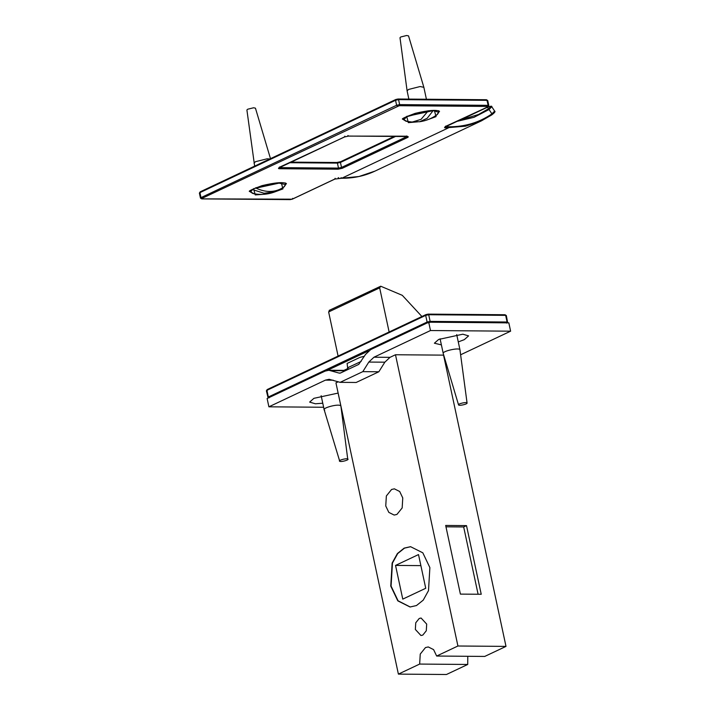 <?xml version="1.0" encoding="UTF-8"?>
<svg xmlns="http://www.w3.org/2000/svg" width="710" height="710" viewBox="0 0 710 710"><rect width="100%" height="100%" fill="white"/><g stroke="black" fill="none" stroke-linecap="round" stroke-linejoin="round"><path stroke-width="1.06" d="M457.293 121.295L474.014 117.31L489.048 109.517L491.764 106.748M487.832 107.814L486.891 107.503C491.382 105.666 491.764 106.172 488.045 109.029L478.522 114.487L459.281 120.354M494.639 111.079L491.923 113.866L491.844 114.851C494.692 112.65 495.615 111.39 494.63 111.079L491.773 106.74C492.181 105.834 490.592 106.065 486.989 107.441L459.929 120.23M467.065 402.969C467.81 404.123 458.82 406.147 458.545 404.886C457.799 403.733 466.781 401.709 467.065 402.969L459.938 349.737C459.388 347.27 441.771 351.228 443.235 353.491L440.085 338.812M458.545 404.886L443.217 353.438M339.744 461.314C337.516 460.568 345.921 458.074 347.714 458.962C349.941 459.707 341.537 462.201 339.744 461.314L324.142 409.652L321.16 395.71M347.714 458.962L340.898 406.058L340.321 405.508C336.806 403.786 320.334 408.658 324.701 410.131M279.749 189.419L275.471 191.656L264.067 193.271L252.148 189.455M255.636 187.981C266.277 192.969 275.764 192.596 284.106 186.881L285.695 184.609L278.125 182.905L255.6 187.822M252.236 189.845L250.648 192.117L252.929 193.519C260.632 195.126 268.14 194.504 275.471 191.656M270.483 158.649L255.449 108.168L253.603 107.769L247.657 109.233L246.902 109.997L254.642 166.131M269.8 158.978L267.155 158.8L255.485 161.685L254.011 163.176M433.277 110.423L427.216 118.251L419.69 121.738L415.945 121.721M428.325 110.831L406.644 116.751L403.75 119.848L406.031 121.25L412.208 122.076L421.074 119.342L428.308 110.76M419.69 121.738C426.151 120.798 432.017 118.401 437.289 114.55L438.789 112.34L433.322 110.609M400.706 36.991L399.996 37.728L407.114 90.942L408.498 89.46L420.125 86.54L423.861 87.312L408.543 35.899L406.644 35.5L400.706 36.991M329.688 310.314L328.632 311.956L338.093 356.083M328.632 311.956L379.664 287.861L380.72 286.219L329.165 310.385M421.909 316.509L402.295 295.333L380.72 286.219M379.664 287.861L389.124 331.987M340.285 373.087L339.682 373.167M368.809 362.064L384.838 362.189L389.994 357.343L373.966 357.21L368.809 362.064L362.819 371.641L340.134 382.344L329.129 379.291L325.42 380.134L268.895 406.812L267.111 398.496L325.136 371.099L328.845 370.256L339.087 373.078L340.614 372.963L358.772 364.381L365.517 354.45L370.673 349.604L428.707 322.207L508.83 322.855L510.614 331.18L460.63 354.769M446.936 365.907L446.137 367.177M373.966 357.21L430.491 330.532L428.707 322.207M389.994 357.343L395.488 354.752L443.555 355.133L505.999 646.393L484.735 656.43L436.659 656.04L457.923 646.002L505.999 646.393M467.792 656.297L467.721 664.462L446.457 674.5L398.39 674.109L419.654 664.072L420.249 654.07L425.476 647.573L428.263 646.943L433.588 649.615L436.659 656.04M466.505 525.622L481.229 594.27L460.399 594.11L445.676 525.453L466.505 525.622L463.674 526.962L445.969 526.82M478.096 594.252L463.674 526.962M384.838 362.189L378.838 371.774L356.163 382.477L340.134 382.344M398.39 674.109L335.945 382.859L338.262 381.767M395.488 354.752L457.923 646.002M416.468 605.55L410.069 606.997L397.813 600.864L390.757 586.078L392.133 563.074L397.396 553.552L404.159 548.129L410.558 546.682L422.823 552.824L429.878 567.609L428.503 590.613L423.24 600.136L416.468 605.55M396.934 514.43L394.156 515.061L388.823 512.389L385.752 505.964L386.355 495.962L391.583 489.465L394.37 488.835L399.695 491.506L402.765 497.932L402.171 507.934L396.934 514.43M422.805 635.095L420.95 635.512L415.35 629.45L415.749 622.785L419.237 618.454L421.092 618.028L426.692 624.099L426.293 630.764L422.805 635.095M378.838 371.774L362.819 371.641M268.895 406.812L323.627 407.256M322.766 403.209L315.4 403.786L309.64 402.1L313.918 398.328L338.137 393.083M467.721 664.462L419.654 664.072M510.614 331.18L430.491 330.532M441.389 344.882L434.387 343.214L438.665 339.442L462.822 334.197L468.582 335.883L464.304 339.646L458.269 341.918M395.541 565.417L418.51 554.572L425.734 588.279L402.765 599.116L395.541 565.417L420.87 565.621M410.717 546.691L404.478 548.138L397.715 553.552L392.452 563.074L391.077 586.078L398.07 600.793L410.229 606.997M348.211 369.369L347.998 367.602L361.142 361.443M364.381 356.278L360.005 357.352L347.11 363.44L347.731 368.659M487.202 101.015L486.27 99.773L487.016 100.332L488.276 106.012L487.805 106.837L445.285 126.912C444.229 127.48 444.318 127.8 445.543 127.862L465.547 126.185L481.513 120.815L491.79 114.887M397.822 99.054L398.567 99.622L397.822 99.054L396.002 99.453L395.541 100.279L396.002 99.453M398.567 99.622L395.541 100.279L396.615 105.266L399.632 104.61L399.242 105.71L487.699 106.429L488.089 105.329L399.632 104.61L398.567 99.622L487.016 100.332M491.853 114.851L481.513 120.815L374.907 171.137L358.949 176.515L341.829 178.21L341.084 177.651L341.829 178.21L334.712 179.106L292.183 199.182L201.924 198.862L200.992 197.62L199.918 192.623L200.38 191.798L200.105 193.306M199.918 192.623L395.541 100.279M397.431 106.109L396.615 105.266L200.992 197.62L201.809 198.454L399.242 105.71M341.829 178.21L448.427 127.889L448.818 126.788C464.872 126.859 479.241 122.546 491.923 113.866L489.048 109.517L488.045 109.029M445.747 126.087L445.543 127.862M335.173 178.281L334.712 179.106L335.173 178.281M338.945 178.192L338.2 177.624L338.945 178.192M448.818 126.788L445.907 126.664M292.183 199.182L292.653 198.356L292.183 199.182M428.458 119.422L436.046 116.626L434.351 110.378L406.67 116.387L408.365 122.644L417.56 121.863M275.365 191.691L282.953 188.895L281.258 182.648L253.577 188.665L255.272 194.913L262.975 194.354M338.102 169.193L342.335 168.279L407.54 137.5C408.596 136.932 408.507 136.613 407.283 136.542L348.637 136.071L344.403 136.986L279.199 167.773C278.142 168.332 278.231 168.652 279.456 168.723L338.102 169.193L338.492 168.101L341.51 167.445L342.335 168.279M340.906 161.623L340.445 162.448L340.906 161.623L336.673 162.537L337.419 163.105L336.673 162.537M407.54 137.5L406.723 136.657L341.51 167.445L340.445 162.448L337.419 163.105L338.492 168.101L279.846 167.622L279.456 168.723M289.999 162.723L337.419 163.105M340.445 162.448L395.434 136.489M279.66 166.939L279.199 167.773L279.66 166.939L279.82 167.524M406.537 135.974L407.283 136.542L406.537 135.974L406.706 136.577M344.865 136.16L344.403 136.986L344.865 136.16M348.637 136.071L347.891 135.504L348.637 136.071M415.847 121.712L408.711 122.209L402.632 119.2C401.185 118.943 405.339 116.999 415.075 113.387C428.13 110.29 436.286 109.588 439.543 111.293L435.541 116.378L431.893 117.878M259.221 194.345L255.618 194.478L249.538 191.478C248.092 191.212 252.236 189.277 261.981 185.656C275.027 182.559 283.183 181.858 286.441 183.562L282.447 188.647L278.187 190.369M347.714 368.596L343.187 370.735M327.266 370.398L368.667 350.855M427.961 314.166L428.707 314.734L427.961 314.166L426.151 314.557L425.689 315.391L426.151 314.557M268.531 397.671L268.344 396.996L269.17 397.831M427.935 322.881L427.109 322.047L430.136 321.39L429.745 322.491M506.656 323.112L507.047 322.012L430.136 321.39L428.707 314.734L425.689 315.391L427.109 322.047L268.344 396.996L266.916 390.331L267.386 389.506L267.102 391.015M505.804 316.03L507.233 322.695M505.618 315.355L504.872 314.787L505.618 315.355L428.707 314.734M266.916 390.331L425.689 315.391M331.233 370.638L345.291 370.753M325.42 380.134L333.203 380.196M445.17 362.677L445.969 362.686M445.214 126.557L488.001 106.793L488.808 105.541L487.734 100.545L486.457 99.728L398.008 99.01L395.816 99.489L200.193 191.833L199.386 193.093L200.46 198.09L201.738 198.906L290.186 199.616L292.378 199.137L334.907 179.062L341.643 178.254C353.553 178.334 364.647 175.965 374.907 171.137M478.522 114.487L459.343 120.327M459.867 120.238L486.998 107.441M291.251 162.129L336.859 162.501L340.711 161.667L394.059 136.48M279.128 167.409L344.598 136.941L348.45 136.107L407.256 136.187M344.039 370.38L347.722 368.641M507.685 322.846L506.336 315.56L505.059 314.743L428.148 314.122L425.956 314.601L267.191 389.55L266.383 390.802L268.14 398.008M456.707 334.605L459.965 349.817M338.111 393.083L340.889 406.031M250.648 192.117L250.293 190.457M285.34 182.94L285.695 184.609M438.789 112.34L438.434 110.671M408.862 99.098L407.114 90.942M426.417 99.24L423.87 87.348M403.386 118.188L403.75 119.848M346.036 370.398L328.845 370.256"/></g></svg>
